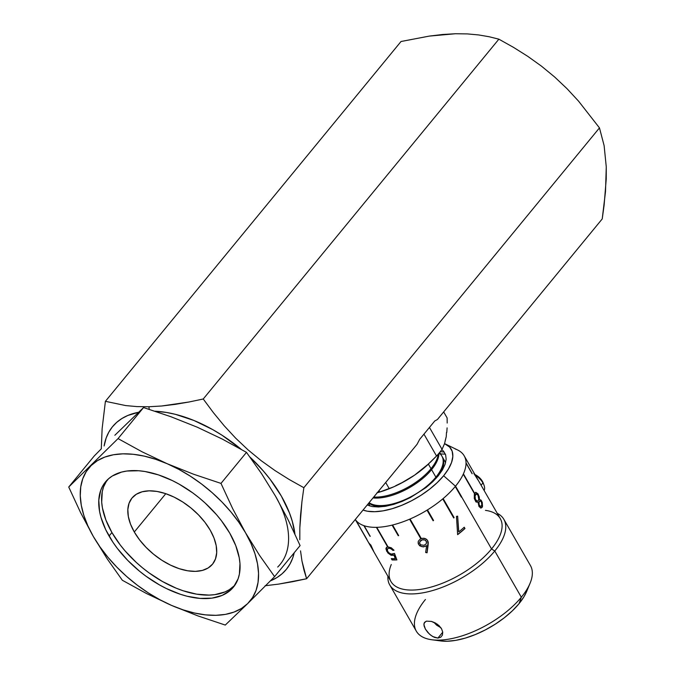 <?xml version="1.0" encoding="UTF-8"?>
<svg xmlns="http://www.w3.org/2000/svg" width="675" height="675" viewBox="0 0 675 675"><rect width="100%" height="100%" fill="white"/><g stroke="black" fill="none" stroke-linecap="round" stroke-linejoin="round"><path stroke-width="1.01" d="M148.905 406.747L149.234 409.345L148.905 406.747L161.73 405.996L148.905 406.747L136.915 406.595L148.905 406.747M175.205 404.367L161.73 405.996L189.068 401.988L175.205 404.367M203.243 398.993L189.068 401.988L203.243 398.993L498.867 39.175L513.506 47.368L527.732 56.32L541.485 66.167L554.681 77.026L567.059 88.729L578.576 101.166L599.467 127.887L604.117 145.606L606.268 166.902L605.5 191.632L602.227 218.928L437.434 419.504L602.227 218.928L604.133 205.006L606.243 178.9L606.268 166.902L604.117 145.606L599.467 127.887L578.576 101.166L567.059 88.729L554.681 77.026L541.485 66.167L527.732 56.32L513.506 47.368L498.867 39.175L489.147 36.745L498.867 39.175L203.243 398.993L213.376 412.627L203.243 398.993M224.142 425.714L213.376 412.627L224.142 425.714L235.659 438.151L224.142 425.714M248.037 449.854L235.659 438.151L248.037 449.854L261.233 460.713L248.037 449.854M274.987 470.559L261.233 460.713L274.987 470.559L289.212 479.512L274.987 470.559M303.851 487.704L289.212 479.512L303.851 487.704L599.467 127.887L303.851 487.704L301.944 501.626L303.851 487.704M300.577 515L301.944 501.626L299.835 527.723L300.577 515M299.81 539.73L299.835 527.723L299.81 539.73M300.535 550.876L301.961 561.018L300.535 550.876M304.02 570.265L301.961 561.018L306.61 578.745L304.02 570.265M292.427 581.74L306.61 578.745L417.074 444.285L419.656 439.366L434.751 420.989L419.656 439.366L417.074 444.285L306.61 578.745L278.564 584.12L292.427 581.74M265.089 585.748L278.564 584.12L265.089 585.748M154.997 411.218A112.438 64.167 39.4 0 1 241.194 449.314L222.024 435.223L212.777 429.637L193.978 420.491L175.399 414.332L166.404 412.442L154.997 411.218M249.986 457.093A112.438 64.167 39.4 0 1 294.916 534.018L292.317 521.395L289.516 513.076L281.348 496.091L270.025 479.174L263.317 470.956L249.986 457.093M294.216 552.749A112.438 64.167 39.4 0 1 270.422 580.863L276.936 577.564L282.108 573.75L286.478 569.202L290.014 563.971L292.68 558.098L294.216 552.749M478.718 34.948L489.147 36.745L478.718 34.948L467.429 33.91L478.718 34.948M455.363 33.75L467.429 33.91L455.363 33.75L442.631 34.492L429.258 36.104L401.026 41.504L105.401 401.321L125.71 405.574L136.915 406.595L125.71 405.574L105.401 401.321L401.026 41.504L429.258 36.104L455.363 33.75M138.535 412.273L127.837 415.462L121.913 418.517L116.75 422.331L112.371 426.878L108.835 432.118L106.169 437.982L104.127 445.972A112.438 64.167 39.4 0 1 138.535 412.273M101.284 448.841L102.128 428.684L105.401 401.321L102.128 428.684L101.284 448.841M434.751 420.989L437.434 419.504L434.751 420.989M106.912 480.322A82.822 47.267 -140.6 0 0 111.923 532.533L109.063 536.017A82.822 47.267 39.4 0 1 105.41 482.009A82.822 47.267 39.4 0 1 165.544 477.52A82.822 47.267 39.4 0 1 229.745 533.14A82.822 47.267 39.4 0 1 233.398 587.157A82.822 47.267 39.4 0 1 173.264 591.638A82.822 47.267 39.4 0 1 109.063 536.017L111.923 532.533L120.26 544.995L125.204 551.053L136.392 562.537L142.535 567.852L148.964 572.813L162.43 581.487L176.276 588.22L183.17 590.777L196.585 594.152L209.064 595.097L214.802 594.65L224.994 591.924L229.357 589.68L234.757 585.36A82.822 47.267 -140.6 0 1 174.437 587.452A82.822 47.267 -140.6 0 1 111.923 532.533L105.899 520.02L102.431 507.938L101.697 502.2L102.271 491.611L103.57 486.861L106.912 480.322M134.3 532.001A52.102 29.734 39.4 0 1 132.005 498.023A52.102 29.734 39.4 0 1 169.838 495.205A52.102 29.734 39.4 0 1 210.229 530.196A52.102 29.734 39.4 0 1 212.524 564.173A52.102 29.734 39.4 0 1 174.69 567A52.102 29.734 39.4 0 1 134.3 532.001L165.788 493.687L134.3 532.001L130.511 524.129L128.334 516.527L127.837 509.482L129.052 503.272L131.92 498.125L136.342 494.243L142.147 491.788L149.107 490.835L156.963 491.434L165.4 493.552L174.108 497.121L182.739 501.989L190.966 507.98L198.475 514.856L204.981 522.357L210.229 530.196L214.017 538.068L216.194 545.67L216.692 552.715L215.477 558.934L212.608 564.081L208.178 567.953L202.382 570.417L195.421 571.362L187.566 570.763L179.128 568.645L170.421 565.085L161.789 560.208L153.562 554.217L146.053 547.341L139.548 539.84L134.3 532.001M114.843 435.265L143.556 407.557L170.952 416.737L197.277 427.207L222.413 439.138L246.485 452.36L261.554 473.656L275.552 496.226L288.368 520.29L300.097 545.594L274.59 576.636L259.546 555.373L245.531 532.769L232.723 508.739L220.987 483.401L193.59 474.23L167.257 463.75L142.121 451.828L118.049 438.598L68.732 487.029L80.477 512.367L93.277 536.389L107.291 558.993L122.344 580.264L146.416 593.485L171.551 605.408A104.482 59.628 39.4 0 1 93.277 536.389A104.482 59.628 39.4 0 1 91.133 465.564A104.482 59.628 39.4 0 1 167.257 463.75A104.482 59.628 39.4 0 1 245.531 532.769A104.482 59.628 39.4 0 1 247.674 603.593L274.59 576.636L247.674 603.593L241.431 608.479L233.955 612.098L225.374 614.393L215.831 615.322L205.495 614.866L194.552 613.035L183.17 609.871L171.551 605.408L159.899 599.737L148.407 592.954L137.278 585.166L126.689 576.517L116.842 567.152L107.89 557.229L99.993 546.919L93.277 536.389L87.868 525.842L83.86 515.43L81.304 505.356L80.266 495.779L80.747 486.869L82.747 478.769L86.231 471.631L91.133 465.564L97.377 460.679L104.853 457.059L113.434 454.764L122.977 453.836L133.312 454.292L144.264 456.123L155.647 459.295L167.257 463.75L178.917 469.42L190.401 476.204L201.538 483.992L212.119 492.64L221.965 502.006L230.918 511.937L238.815 522.248L245.531 532.769L250.94 543.324L254.956 553.728L257.504 563.802L258.542 573.379L258.061 582.297L256.061 590.389L252.577 597.535L247.674 603.593A104.482 59.628 39.4 0 1 171.551 605.408L197.876 615.887L225.273 625.067L247.674 603.593L225.273 625.067L197.876 615.887L171.551 605.408L146.416 593.485L122.344 580.264L107.291 558.993L93.277 536.389L80.477 512.367L68.732 487.029L118.049 438.598L142.121 451.828L167.257 463.75L193.59 474.23L220.987 483.401L232.723 508.739L245.531 532.769L259.546 555.373L274.59 576.636L300.097 545.594L288.368 520.29L275.552 496.226L261.554 473.656L246.485 452.36L220.987 483.401L246.485 452.36L222.413 439.138L197.277 427.207L170.952 416.737L143.556 407.557L118.049 438.598L143.556 407.557L114.843 435.265M101.351 448.774L94.238 455.988L101.351 448.774M277.695 567.059A104.482 59.628 -140.6 0 0 275.552 496.226M229.745 533.14L221.408 520.687L216.464 514.628L205.276 503.145L199.133 497.829L192.704 492.868L179.238 484.194L172.328 480.566L158.498 474.905L145.083 471.53L138.696 470.745L126.866 471.032L121.542 472.095L112.312 476.002L108.506 478.811L102.676 486.017L100.718 490.345L98.786 500.217L99.571 511.414L100.98 517.379L105.747 529.74L112.961 542.287L117.399 548.471L127.744 560.402L139.683 571.328L146.104 576.29L159.57 584.963L166.48 588.592L180.309 594.253L187.102 596.244L200.112 598.413L211.942 598.134L222.134 595.409L230.302 590.347L233.525 586.997L238.098 578.821L239.397 574.071L239.971 563.482L239.237 557.744L235.769 545.653L229.745 533.14M94.238 455.988L68.732 487.029L94.238 455.988M433.763 622.215L436.624 625.151L440.91 627.742M440.632 453.921L445.399 454.157M379.73 491.982L377.241 492.775L379.73 491.982A67.466 30.578 -29.9 0 0 389.129 488.481A67.466 30.578 150.1 0 1 379.73 491.982L378.97 490.657L379.73 491.982M395.693 485.705L402.131 482.591L395.693 485.705M408.434 479.09L402.131 482.591L414.526 475.192L408.434 479.09M376.869 492.877L379.088 492.235A60.885 27.591 -29.9 0 0 414.526 475.192L429.182 463.396M446.791 432.405L447.095 427.882L446.791 432.405M447.196 423.039L447.112 417.909L447.196 423.039M447.112 417.909L443.661 411.919L447.112 417.909M445.103 441.037L446.259 436.565L444.538 443.711L442.041 449.347L429.452 427.444L442.041 449.347L444.538 443.711L446.259 436.565L446.496 432.439M379.055 492.244L393.803 486.793L400.908 483.359L414.526 475.192A60.885 27.591 -29.9 0 0 429.098 463.48L414.526 475.192L426.009 466.256L436.548 456.03L430.27 462.367M442.041 449.347A67.466 30.578 150.1 0 1 436.548 456.03A67.466 30.578 -29.9 0 0 442.041 449.347M423.951 434.135L436.548 456.03L423.951 434.135M385.687 482.49L389.129 488.481L385.687 482.49M385.113 506.36A43.605 19.761 150.1 0 1 368.837 502.993A43.605 19.761 -29.9 0 0 385.113 506.36M436.312 478.077L435.451 477.697L436.312 478.077M430.515 482.895A42.508 19.263 150.1 0 1 395.153 503.229M439.087 453.119A43.605 19.761 150.1 0 1 435.898 477.166A43.605 19.761 150.1 0 1 430.718 482.709A43.605 19.761 150.1 0 1 394.9 503.305A43.605 19.761 150.1 0 1 369.107 502.673A43.605 19.761 -29.9 0 0 435.898 477.166L431.587 469.665A43.605 19.761 150.1 0 1 372.997 497.931A43.605 19.761 -29.9 0 0 431.587 469.665L430.574 469.226L431.587 469.665A43.605 19.761 -29.9 0 0 438.877 453.372A43.605 19.761 150.1 0 1 431.587 469.665L435.898 477.166A43.605 19.761 -29.9 0 0 441.931 456.182L439.72 452.343M394.9 503.305L395.407 503.153A42.508 19.263 -29.9 0 0 430.329 483.081L430.718 482.709M425.647 474.415A42.508 19.263 150.1 0 1 390.285 494.75M431.021 468.686A43.605 19.761 150.1 0 1 425.841 474.23A43.605 19.761 150.1 0 1 390.023 494.826A43.605 19.761 150.1 0 1 373.714 497.062A43.605 19.761 -29.9 0 0 431.021 468.686L428.406 464.13L431.021 468.686A43.605 19.761 -29.9 0 0 438.244 454.115A43.605 19.761 150.1 0 1 431.021 468.686M390.023 494.826L390.538 494.674A42.508 19.263 -29.9 0 0 425.452 474.601L425.841 474.23M438.278 475.791A43.605 19.761 -29.9 0 0 442.193 456.68A43.605 19.761 150.1 0 1 442.496 457.161A43.605 19.761 150.1 0 1 438.278 475.791M485.435 510.359A63.079 28.586 150.1 0 1 491.552 548.944L461.573 496.808A63.079 28.586 150.1 0 1 461.337 497.104L455.245 486.506A63.079 28.586 150.1 0 1 443.146 498.572L454.115 517.641A63.079 28.586 150.1 0 1 453.718 517.978L442.749 498.909A63.079 28.586 150.1 0 1 427.486 509.887L433.578 520.484A63.079 28.586 150.1 0 1 433.105 520.763L427.013 510.173A63.079 28.586 150.1 0 1 410.062 518.991L421.031 538.059A63.079 28.586 150.1 0 1 420.533 538.27L409.573 519.202A63.079 28.586 150.1 0 1 392.588 524.998L398.68 535.596A63.079 28.586 150.1 0 1 398.216 535.714L392.116 525.116A63.079 28.586 150.1 0 1 376.768 527.327L387.737 546.396A63.079 28.586 150.1 0 1 387.34 546.404L376.372 527.335A63.079 28.586 150.1 0 1 364.154 525.741L370.246 536.338A63.079 28.586 150.1 0 1 369.959 536.237L363.867 525.639A63.079 28.586 150.1 0 1 355.97 520.4L366.938 539.468A63.079 28.586 150.1 0 1 366.787 539.274L355.818 520.197A63.079 28.586 150.1 0 1 355.303 519.48A63.079 28.586 -29.9 0 0 355.818 520.197A63.079 28.586 -29.9 0 0 355.97 520.4A63.079 28.586 -29.9 0 0 363.867 525.639A63.079 28.586 -29.9 0 0 364.154 525.741A63.079 28.586 -29.9 0 0 376.372 527.335A63.079 28.586 -29.9 0 0 376.768 527.327A63.079 28.586 -29.9 0 0 392.116 525.116A63.079 28.586 -29.9 0 0 392.588 524.998A63.079 28.586 -29.9 0 0 409.573 519.202A63.079 28.586 -29.9 0 0 410.062 518.991A63.079 28.586 -29.9 0 0 427.013 510.173A63.079 28.586 -29.9 0 0 427.486 509.887A63.079 28.586 -29.9 0 0 442.749 498.909A63.079 28.586 -29.9 0 0 443.146 498.572A63.079 28.586 -29.9 0 0 455.245 486.506A63.079 28.586 -29.9 0 0 455.482 486.211L443.627 475.757L448.462 468.948L451.567 462.434L452.824 456.477L452.182 451.288L449.668 447.086L444.563 443.644A55.156 25 150.1 0 1 445.492 444.066A55.156 25 150.1 0 1 443.627 475.757L455.482 486.211A63.079 28.586 -29.9 0 0 455.532 486.16A63.079 28.586 -29.9 0 0 463.261 474.188A63.079 28.586 -29.9 0 0 463.413 473.858A63.079 28.586 -29.9 0 0 466.037 463.151A63.079 28.586 -29.9 0 0 466.037 462.873A63.079 28.586 -29.9 0 0 463.286 454.469A63.079 28.586 150.1 0 1 464.206 455.87A63.079 28.586 150.1 0 1 466.037 462.873L472.129 473.47A63.079 28.586 150.1 0 1 472.129 473.749L466.037 463.151A63.079 28.586 150.1 0 1 463.413 473.858L474.382 492.927A63.079 28.586 150.1 0 1 474.23 493.256L463.261 474.188A63.079 28.586 150.1 0 1 455.532 486.16L461.624 496.758A63.079 28.586 150.1 0 1 461.573 496.808L491.552 548.944A63.079 28.586 -29.9 0 0 500.276 518.594L479.098 481.764M455.279 449.002A63.079 28.586 150.1 0 1 463.126 454.275A63.079 28.586 -29.9 0 0 457.616 449.98L445.492 444.066M452.773 515.312A63.079 28.586 -29.9 0 0 452.292 515.489A63.079 28.586 150.1 0 1 452.773 515.312M418.483 533.638A63.079 28.586 -29.9 0 0 418.053 533.959A63.079 28.586 150.1 0 1 418.483 533.638M478.178 502.917L478.204 502.411L475.926 501.922L474.289 498.487L474.339 494.345L475.715 492.269L477.959 493.796L479.233 496.842L479.495 499.568L481.056 500.116L482.254 502.428L482.507 506.385L482.026 507.44L480.828 507.997L478.98 506.495L478.178 502.917M479.849 483.072L479.478 482.414M389.762 584.963A65.821 29.827 150.1 0 1 387.889 576.214A65.821 29.827 -29.9 0 0 427.832 591.806A65.821 29.827 -29.9 0 0 494.767 551.011A65.821 29.827 150.1 0 1 436.084 589.486A65.821 29.827 150.1 0 1 389.762 584.963L416.323 631.159A65.821 29.827 -29.9 0 0 462.653 635.69A65.821 29.827 -29.9 0 0 521.336 597.215A65.821 29.827 150.1 0 1 431.814 639.757L440.665 640.938A57.586 26.097 -29.9 0 0 518.999 603.712L521.336 597.215L518.999 603.712A57.586 26.097 -29.9 0 0 526.643 591.494L530.077 583.251A65.821 29.827 150.1 0 1 521.336 597.215L494.767 551.011L491.552 548.944L494.767 551.011A65.821 29.827 -29.9 0 0 497.247 513.329A65.821 29.827 150.1 0 1 503.871 519.345A65.821 29.827 150.1 0 1 494.767 551.011L521.336 597.215A65.821 29.827 -29.9 0 0 530.44 565.54L503.871 519.345M453.33 516.274A65.821 29.827 -29.9 0 0 452.841 516.451A65.821 29.827 150.1 0 1 453.33 516.274M419.065 534.651A65.821 29.827 -29.9 0 0 418.635 534.963A65.821 29.827 150.1 0 1 419.065 534.651M431.468 621.413L437.29 624.189L441.534 628.729L442.733 632.104L442.412 635.133L440.691 637.259L437.906 638.077L442.749 632.18L437.906 638.077L432.734 636.559L429.351 634.028L425.402 629.117L423.875 624.518L424.575 622.308M431.814 639.757A65.821 29.827 150.1 0 1 425.427 599.493M440.564 640.921L447.019 641.25L455.777 640.356L465.362 638.086L475.386 634.534L485.477 629.842L495.248 624.181L504.318 617.768L512.333 610.858L518.999 603.712L524.045 596.599L526.694 591.376M424.55 622.333L426.592 621.135L431.603 621.447L435.451 623.033L438.969 625.556L441.534 628.729L442.733 632.104L442.412 635.133L440.691 637.259L437.906 638.077L434.506 637.411L431.004 635.411L427.832 632.475L425.402 629.117L424.06 625.911L424.035 623.303L426.009 621.321M368.963 543.054L368.862 543.113A63.079 28.586 150.1 0 1 368.744 542.911L390.918 581.479A63.079 28.586 -29.9 0 0 435.316 585.816A63.079 28.586 -29.9 0 0 491.552 548.944A63.079 28.586 150.1 0 1 421.031 589.283A63.079 28.586 150.1 0 1 391.272 564.511M479.258 499.635L478.204 494.193L479.258 499.635L478.204 494.193L475.74 492.269L474.643 493.543M478.98 506.495L481.216 507.98L482.304 506.967L481.106 507.997M481.393 501.972L480.111 500.833L479.073 501.955L479.09 504.596L480.389 506.436L481.199 506.199L481.815 504.824L481.393 501.972M479.79 500.901L478.98 501.635L479.9 500.858L481.25 501.702M478.043 495.315L476.457 493.822L475.057 495.897L475.403 499.416L477.242 501.204L478.229 500.69L478.752 499.213L478.043 495.315M476.17 493.889L475.158 494.91L476.288 493.847L477.875 495.011M475.622 492.303L477.959 494.26L475.74 492.269M480.6 508.047L482.068 507.026L482.38 504.2L481.343 500.926L479.495 499.568M477.714 501.036L476.221 500.96L474.947 498.757L474.964 495.399L476.221 493.889M480.971 506.258L479.841 506.343L478.862 504.638L478.837 502.014L479.874 500.901M480.178 483.646L481.343 485.671M478.162 480.237L473.842 473.462M367.875 541.392A63.079 28.586 -29.9 0 0 368.111 541.814L366.424 538.878L368.111 541.814A63.079 28.586 -29.9 0 1 367.993 541.603A63.079 28.586 -29.9 0 1 367.875 541.392M366.787 539.443A63.079 28.586 -29.9 0 1 366.424 538.878A63.079 28.586 -29.9 0 0 366.787 539.443L368.474 542.379A63.079 28.586 -29.9 0 0 370.862 545.062L373.992 552.032A63.079 28.586 150.1 0 1 373.925 551.922L373.933 551.914M369.562 543.788L370.313 545.088L369.562 543.788M370.963 546.218L372.094 548.176L370.963 546.218M369.866 544.117A62.8 28.46 -29.9 0 0 370.862 545.282L371.469 546.699M371.984 547.94L370.862 545.982M370.406 545.197L369.655 543.89M368.862 543.113L373.925 551.922L368.862 543.113M388.184 546.919L391.314 547.813L394.014 550.268A63.079 28.586 150.1 0 1 392.884 550.361L390.985 548.767L388.868 548.218L387.501 548.775L387.433 550.808L388.598 552.589L391.011 554.108L394.512 553.475L396.9 559.904A63.079 28.586 150.1 0 1 392.057 559.929L391.306 558.63A63.079 28.586 -29.9 0 0 395.288 558.638L394.023 555.272L391.103 555.289L387.847 552.952L385.881 548.758L386.91 547.155L388.184 546.919L386.269 547.611L386.699 551.348L386.353 547.518L386.37 550.176L387.998 552.774L391.255 555.112L394.158 555.095L395.432 558.47A62.8 28.46 150.1 0 1 395.229 558.47M418.078 542.092L418.854 544.725L421.419 546.548L424.246 546.657L426.583 545.577L425.14 546.362L426.592 545.712L425.655 552.504L426.592 545.712L423.301 546.936L419.749 545.839L418.238 543.704L418.331 541.198L420.112 539.19L422.845 538.27L425.798 538.844L427.646 540.599C426.06 538.363 423.824 537.747 420.964 538.743M428.212 542.27L428.127 545.054L427.646 540.599L428.271 542.784L427.073 552.774L428.127 545.054L427.073 552.774L425.655 552.504M425.663 552.361L427.073 552.631L428.068 541.527M419.572 542.666L420.559 540.608L422.921 539.595L425.452 540.143L426.642 542.143M458.637 531.816L457.65 516.147L458.772 531.875A63.079 28.586 -29.9 0 0 464.223 527.217L464.974 528.525A63.079 28.586 150.1 0 1 457.633 534.659L456.46 516.392L457.633 534.659M457.625 534.507A62.8 28.46 -29.9 0 0 464.813 528.483L464.138 527.302M376.616 527.327L387.484 546.235A62.8 28.46 -29.9 0 0 387.644 546.227M443.627 475.757L437.24 482.6L429.562 489.223L420.879 495.357L411.522 500.782L401.853 505.28L392.251 508.68L383.079 510.848L374.684 511.709L367.394 511.22L363.032 510.064A55.156 25 150.1 0 0 443.627 475.757M367.149 505.001L372.254 506.571L378.565 506.984L385.822 506.242L393.761 504.368L402.072 501.424L410.434 497.534L426.035 487.536L432.683 481.807L438.202 475.883L442.387 469.994L445.078 464.366L446.158 459.202L445.61 454.722L443.433 451.077L441.813 449.66M376.768 527.327L387.737 546.396M456.46 516.392L457.65 516.147M368.744 542.911A63.079 28.586 150.1 0 1 368.449 542.362L368.128 541.806M396.9 559.904L394.512 553.475L392.183 554.259M391.567 558.638L392.217 559.761A62.8 28.46 -29.9 0 0 396.832 559.744M387.433 549.003L388.454 548.117L390.023 548.176L393.019 550.192A62.8 28.46 -29.9 0 0 393.905 550.117M426.541 541.704L424.896 539.983L422.272 539.857L419.825 541.696L419.648 543.383L420.744 544.843L424.027 545.299L426.161 543.949L426.541 541.704M369.225 543.679L372.398 549.205L370.626 545.434A63.079 28.586 150.1 0 1 369.225 543.679M474.12 493.062A62.8 28.46 -29.9 0 0 474.145 492.986L463.295 474.12M392.268 525.083L398.292 535.545A62.8 28.46 -29.9 0 0 398.604 535.469M433.046 520.661A62.8 28.46 -29.9 0 0 433.493 520.383L427.469 509.895M461.253 496.96A62.8 28.46 -29.9 0 0 461.422 496.758L455.414 486.304M484.161 490.556A13.238 7.552 -140.6 0 0 482.954 482.937L481.081 485.215L482.954 482.937A13.238 7.552 39.4 0 1 484 485.148L483.258 483.114A10.64 6.075 -140.6 0 0 482.414 481.334L483.258 483.131M474.938 474.533L478.482 476.795L482.414 481.334A10.64 6.075 -140.6 0 0 474.938 474.533M475.47 475.453A13.238 7.552 39.4 0 1 482.954 482.937A13.238 7.552 -140.6 0 0 475.47 475.453M411.37 521.269L410.873 521.471M444.26 452.081L440.319 451.609M368.491 503.415L370.018 506.064M442.496 457.161L445.618 462.594M464.206 455.87L479.503 482.456M355.278 519.497L367.993 541.603"/></g></svg>
